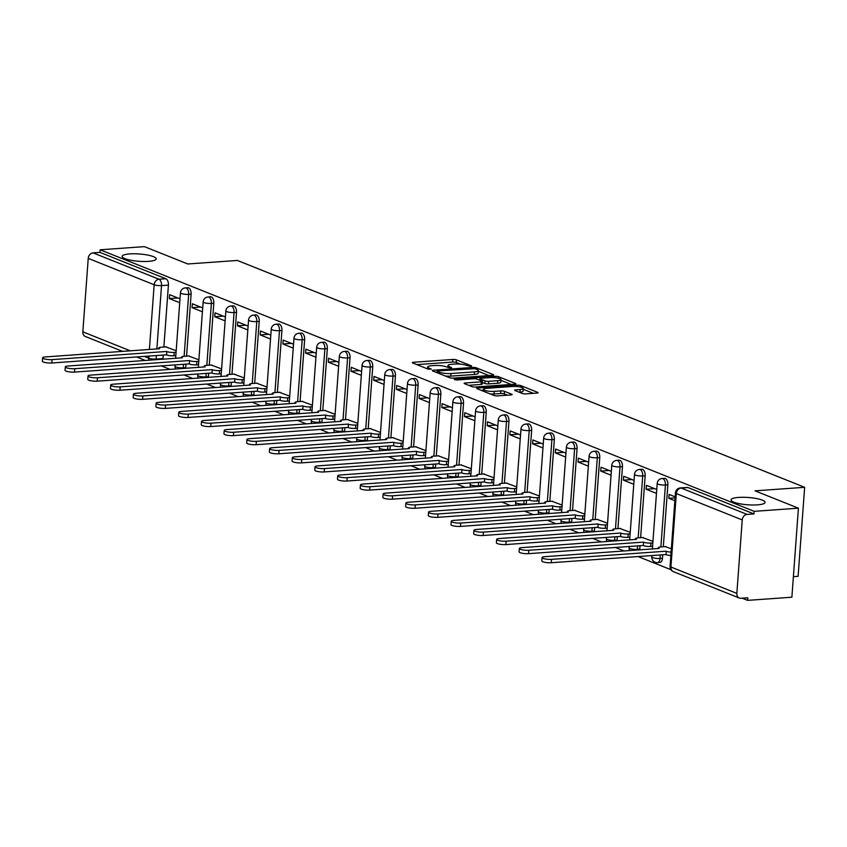 <?xml version="1.0" encoding="UTF-8"?>
<svg xmlns="http://www.w3.org/2000/svg" width="847" height="847" viewBox="0 0 847 847"><rect width="100%" height="100%" fill="white"/><g stroke="black" fill="none" stroke-linecap="round" stroke-linejoin="round"><path stroke-width="1.27" d="M471.101 366.465L471.631 365.957L456.459 359.88A2.615 0.561 4.2 0 0 452.849 359.467L413.548 362.262A2.615 0.561 4.2 0 0 412.362 362.643A2.615 0.561 4.2 0 0 412.796 362.992L427.968 369.059L431.324 369.091L429.058 368.064A8.375 1.8 4.2 0 1 427.703 366.952A8.375 1.8 4.2 0 1 431.472 365.735L434.755 365.502A8.375 1.8 4.2 0 1 446.305 366.836L450.805 367.905L451.631 367.64L449.365 366.613A8.375 1.8 4.2 0 1 447.999 365.502A8.375 1.8 4.2 0 1 451.779 364.284L455.051 364.051A8.375 1.8 4.2 0 1 466.612 365.385L471.101 366.465M738.743 497.411A17.056 3.663 4.2 0 0 731.046 499.889A17.056 3.663 4.2 0 0 739.855 503.785A17.056 3.663 4.2 0 0 757.377 504.865A17.056 3.663 4.2 0 0 765.063 502.387A17.056 3.663 4.2 0 0 756.265 498.502A17.056 3.663 4.2 0 0 738.743 497.411M129.856 253.909A17.056 3.663 4.2 0 0 122.159 256.387A17.056 3.663 4.2 0 0 130.957 260.273A17.056 3.663 4.2 0 0 148.479 261.363A17.056 3.663 4.2 0 0 156.176 258.886A17.056 3.663 4.2 0 0 147.378 255A17.056 3.663 4.2 0 0 129.856 253.909M522.271 393.453A2.615 0.561 4.2 0 0 525.881 393.876L536.913 393.082A2.615 0.561 4.2 0 0 538.089 392.712A2.615 0.561 4.2 0 0 537.665 392.362L520.81 385.618A2.615 0.561 4.2 0 0 517.199 385.205L477.899 388A2.615 0.561 4.2 0 0 476.713 388.381A2.615 0.561 4.2 0 0 477.147 388.731L494.002 395.464A2.615 0.561 4.2 0 0 497.613 395.888L510.932 394.935A2.615 0.561 4.2 0 0 512.107 394.554A2.615 0.561 4.2 0 0 511.683 394.204L504.473 391.325A2.615 0.561 4.2 0 0 500.863 390.912L494.256 391.378A6.998 1.503 4.2 0 1 487.067 390.933A6.998 1.503 4.2 0 1 483.457 389.334A6.998 1.503 4.2 0 1 486.612 388.318L512.477 386.476A6.998 1.503 4.2 0 1 519.666 386.92A6.998 1.503 4.2 0 1 523.277 388.519A6.998 1.503 4.2 0 1 520.122 389.535L515.812 389.842A2.615 0.561 4.2 0 0 514.637 390.223A2.615 0.561 4.2 0 0 515.061 390.573L522.271 393.453M100.147 249.791L144.414 246.636L187.78 263.978L237.382 260.453L804.65 487.311L755.048 490.837L798.414 508.179L754.158 511.334L100.147 249.791L99.957 252.385L93.064 252.872L158.992 279.235A5.326 2.922 85.9 0 1 161.523 285.598L156.864 349.006M492.488 375.316A2.615 0.561 4.2 0 0 493.663 374.946A2.615 0.561 4.2 0 0 493.24 374.596L476.385 367.852A2.615 0.561 4.2 0 0 472.774 367.439L433.473 370.234A2.615 0.561 4.2 0 0 432.288 370.615A2.615 0.561 4.2 0 0 432.722 370.965L449.577 377.698A2.615 0.561 4.2 0 0 453.187 378.122L492.488 375.316M498.597 376.735L515.452 383.479A2.615 0.561 4.2 0 1 515.876 383.829A2.615 0.561 4.2 0 1 514.701 384.199L475.4 387.005A2.615 0.561 4.2 0 1 471.79 386.581L464.569 383.702A2.615 0.561 4.2 0 1 464.145 383.352A2.615 0.561 4.2 0 1 465.331 382.971L481.265 381.838A2.615 0.561 4.2 0 0 482.441 381.457A2.615 0.561 4.2 0 0 482.017 381.108L477.232 379.202A2.615 0.561 4.2 0 0 473.621 378.778L457.031 379.964L454.204 379.435L455.03 379.16L494.987 376.322A2.615 0.561 4.2 0 1 498.597 376.735L498.481 378.302M798.414 508.179L791.881 597.209L747.615 600.364L742.141 598.173M161.311 365.893L170.194 369.44M184.011 374.967L192.894 378.524M206.721 384.051L215.604 387.598M229.421 393.124L238.303 396.682M252.12 402.209L261.003 405.766M274.82 411.293L283.703 414.839M297.53 420.366L306.413 423.923M320.23 429.45L329.112 432.997M342.929 438.524L351.812 442.081M365.639 447.608L374.522 451.155M388.339 456.681L397.222 460.239M411.039 465.765L419.921 469.312M433.738 474.839L442.621 478.396M456.448 483.923L465.331 487.47M479.148 492.996L488.031 496.554M501.848 502.08L510.73 505.627M524.547 511.154L533.43 514.711M547.257 520.238L556.14 523.785M569.957 529.311L578.84 532.869M592.656 538.396L601.539 541.942M615.356 547.469L624.239 551.026M638.066 556.553L670.972 569.713M793.385 576.669L798.107 576.341L804.65 487.311M754.158 511.334L753.968 513.928L747.075 514.415A5.326 4.309 111.8 0 0 742.237 519.931L736.848 593.387A5.326 4.309 111.8 0 0 739.315 598.014A5.326 4.309 111.8 0 0 740.913 598.257L747.806 597.77L747.615 600.364M99.957 252.385L165.885 278.748A5.326 2.922 85.9 0 1 168.415 285.1L163.863 347.026M163.28 355.062L163.016 358.556L156.123 359.054A5.326 2.922 85.9 0 1 156.049 359.753M122.73 351.431L85.314 336.471A5.326 4.309 -68.2 0 1 82.837 331.844L88.236 258.377A5.326 4.309 -68.2 0 1 93.064 252.872M202.708 307.895L192.364 303.766L192.078 307.652L200.58 307.048M198.897 359.816L188.532 355.973M225.408 316.979L215.064 312.839L214.778 316.736L223.28 316.132M221.596 368.89L211.231 365.046M248.107 326.063L237.763 321.924L237.478 325.82L245.99 325.206M244.296 377.974L233.931 374.13M270.807 335.137L260.463 330.997L260.177 334.893L268.69 334.29M266.996 387.047L256.63 383.204M293.517 344.221L283.173 340.081L282.887 343.977L291.389 343.363M289.706 396.131L279.341 392.288M316.217 353.294L305.873 349.155L305.587 353.051L314.099 352.447M312.405 405.205L302.04 401.362M338.916 362.378L328.572 358.239L328.287 362.135L336.799 361.521M335.105 414.289L324.74 410.446M361.627 371.452L351.283 367.312L350.997 371.208L359.499 370.605M357.805 423.362L347.439 419.519M384.326 380.536L373.982 376.396L373.696 380.292L382.198 379.678M380.515 432.446L370.15 428.603M407.026 389.609L396.682 385.47L396.396 389.366L404.908 388.762M403.214 441.52L392.849 437.677M429.725 398.693L419.381 394.554L419.096 398.45L427.608 397.836M425.914 450.604L415.549 446.761M452.436 407.767L442.092 403.627L441.806 407.523L450.308 406.92M448.624 459.677L438.259 455.834M475.135 416.851L464.791 412.711L464.505 416.608L473.007 416.004M471.324 468.762L460.959 464.918M497.835 425.925L487.491 421.795L487.205 425.681L495.717 425.078M494.023 477.835L483.658 474.002M520.534 435.009L510.19 430.869L509.905 434.765L518.417 434.162M516.723 486.919L506.358 483.076M543.245 444.082L532.901 439.953L532.615 443.839L541.117 443.235M539.433 496.003L529.068 492.16M565.944 453.166L555.6 449.026L555.314 452.923L563.816 452.319M562.133 505.077L551.768 501.233M588.644 462.24L578.3 458.111L578.014 461.996L586.526 461.393M584.832 514.161L574.467 510.318M611.354 471.324L600.999 467.184L600.714 471.08L609.226 470.477M607.532 523.234L597.167 519.391M634.054 480.397L623.71 476.268L623.424 480.154L631.926 479.55M630.242 532.318L619.877 528.475M656.753 489.481L646.409 485.342L646.123 489.238L654.636 488.634M652.942 541.392L642.577 537.549M675.154 496.84L669.109 494.426L668.823 498.311L675.08 497.867M671.343 548.75L665.276 546.633M667.87 484.844L665.424 485.013A5.326 2.922 85.9 0 0 662.132 478.534L664.577 478.364A5.326 2.922 -94.1 0 1 667.87 484.844L663.317 546.77M662.735 554.796L662.47 558.3L660.025 558.469A5.326 2.922 85.9 0 1 657.494 562.62L659.94 562.45A5.326 2.922 -94.1 0 0 662.47 558.3M645.17 475.76L642.714 475.94A5.326 2.922 85.9 0 0 639.432 469.46L641.878 469.28A5.326 2.922 -94.1 0 1 645.17 475.76L640.618 537.686M640.025 545.712L639.771 549.216L637.325 549.396A5.326 2.922 85.9 0 1 637.24 550.095M622.46 466.686L620.015 466.856A5.326 2.922 85.9 0 0 616.732 460.376L619.178 460.207A5.326 2.922 -94.1 0 1 622.46 466.686L617.918 528.613M617.325 536.638L617.071 540.142L614.626 540.312A5.326 2.922 85.9 0 1 614.541 541.021M599.761 457.602L597.315 457.782A5.326 2.922 85.9 0 0 594.022 451.292L596.468 451.123A5.326 2.922 -94.1 0 1 599.761 457.602L595.208 519.529M594.626 527.554L594.372 531.058L591.915 531.238A5.326 2.922 85.9 0 1 591.841 531.937M577.061 448.529L574.615 448.698A5.326 2.922 85.9 0 0 571.323 442.219L573.768 442.049A5.326 2.922 -94.1 0 1 577.061 448.529L572.508 510.455M571.926 518.48L571.661 521.985L569.216 522.154A5.326 2.922 85.9 0 1 569.142 522.864M554.351 439.445L551.905 439.625A5.326 2.922 85.9 0 0 548.623 433.135L551.069 432.965A5.326 2.922 -94.1 0 1 554.351 439.445L549.809 501.371M549.216 509.396L548.962 512.901L546.516 513.081A5.326 2.922 85.9 0 1 546.431 513.78M531.651 430.371L529.206 430.541A5.326 2.922 85.9 0 0 525.913 424.061L528.369 423.881A5.326 2.922 -94.1 0 1 531.651 430.371L527.109 492.298M526.516 500.323L526.262 503.827L523.817 503.997A5.326 2.922 85.9 0 1 523.732 504.706M508.952 421.287L506.506 421.457A5.326 2.922 85.9 0 0 503.213 414.977L505.659 414.808A5.326 2.922 -94.1 0 1 508.952 421.287L504.399 483.214M503.817 491.239L503.552 494.743L501.106 494.923A5.326 2.922 85.9 0 1 501.032 495.622M486.252 412.203L483.806 412.383A5.326 2.922 85.9 0 0 480.514 405.904L482.959 405.724A5.326 2.922 -94.1 0 1 486.252 412.203L481.699 474.14M481.107 482.165L480.852 485.67L478.407 485.839A5.326 2.922 85.9 0 1 478.322 486.549M463.542 403.13L461.096 403.299A5.326 2.922 85.9 0 0 457.814 396.82L460.26 396.65A5.326 2.922 -94.1 0 1 463.542 403.13L459 465.056M458.407 473.081L458.153 476.586L455.707 476.766A5.326 2.922 85.9 0 1 455.622 477.464M440.842 394.046L438.397 394.226A5.326 2.922 85.9 0 0 435.104 387.746L437.55 387.566A5.326 2.922 -94.1 0 1 440.842 394.046L436.3 455.982M435.707 464.008L435.453 467.512L433.008 467.682A5.326 2.922 85.9 0 1 432.923 468.391M418.143 384.972L415.697 385.141A5.326 2.922 85.9 0 0 412.404 378.662L414.85 378.493A5.326 2.922 -94.1 0 1 418.143 384.972L413.59 446.898M413.008 454.924L412.743 458.428L410.297 458.598A5.326 2.922 85.9 0 1 410.223 459.307M395.443 375.888L392.997 376.068A5.326 2.922 85.9 0 0 389.705 369.588L392.15 369.408A5.326 2.922 -94.1 0 1 395.443 375.888L390.891 437.825M390.298 445.85L390.043 449.355L387.598 449.524A5.326 2.922 85.9 0 1 387.513 450.233M372.733 366.815L370.287 366.984A5.326 2.922 85.9 0 0 367.005 360.504L369.451 360.335A5.326 2.922 -94.1 0 1 372.733 366.815L368.191 428.741M367.598 436.766L367.344 440.271L364.898 440.44A5.326 2.922 85.9 0 1 364.813 441.149M350.033 357.73L347.588 357.91A5.326 2.922 85.9 0 0 344.295 351.431L346.741 351.251A5.326 2.922 -94.1 0 1 350.033 357.73L345.491 419.667M344.898 427.693L344.644 431.187L342.188 431.367A5.326 2.922 85.9 0 1 342.114 432.076M327.334 348.657L324.888 348.826A5.326 2.922 85.9 0 0 321.595 342.347L324.041 342.177A5.326 2.922 -94.1 0 1 327.334 348.657L322.781 410.583M322.199 418.609L321.934 422.113L319.488 422.282A5.326 2.922 85.9 0 1 319.414 422.992M304.634 339.573L302.178 339.753A5.326 2.922 85.9 0 0 298.896 333.273L301.341 333.093A5.326 2.922 -94.1 0 1 304.634 339.573L300.082 401.51M299.489 409.535L299.235 413.029L296.789 413.209A5.326 2.922 85.9 0 1 296.704 413.918M281.924 330.499L279.478 330.669A5.326 2.922 85.9 0 0 276.196 324.189L278.642 324.02A5.326 2.922 -94.1 0 1 281.924 330.499L277.382 392.426M276.789 400.451L276.535 403.955L274.089 404.125A5.326 2.922 85.9 0 1 274.005 404.834M259.224 321.415L256.779 321.595A5.326 2.922 85.9 0 0 253.486 315.116L255.932 314.936A5.326 2.922 -94.1 0 1 259.224 321.415L254.672 383.352M254.089 391.378L253.825 394.871L251.379 395.051A5.326 2.922 85.9 0 1 251.305 395.761M236.525 312.342L234.079 312.511A5.326 2.922 85.9 0 0 230.786 306.032L233.232 305.862A5.326 2.922 -94.1 0 1 236.525 312.342L231.972 374.268M231.39 382.293L231.125 385.798L228.679 385.967A5.326 2.922 85.9 0 1 228.605 386.677M213.815 303.258L211.369 303.438A5.326 2.922 85.9 0 0 208.087 296.958L210.532 296.778A5.326 2.922 -94.1 0 1 213.815 303.258L209.273 365.184M208.68 373.22L208.426 376.714L205.98 376.894A5.326 2.922 85.9 0 1 205.895 377.603M191.115 294.184L188.669 294.354A5.326 2.922 85.9 0 0 185.377 287.874L187.833 287.705A5.326 2.922 -94.1 0 1 191.115 294.184L186.573 356.111M185.98 364.136L185.726 367.64L183.28 367.81A5.326 2.922 85.9 0 1 183.196 368.519M179.998 298.822L169.654 294.682L169.368 298.578L177.881 297.975M176.187 350.732L165.821 346.889M169.368 298.578L179.712 302.718M639.686 549.925A5.326 2.922 -94.1 0 0 639.771 549.216M616.987 540.841A5.326 2.922 -94.1 0 0 617.071 540.142M594.287 531.768A5.326 2.922 -94.1 0 0 594.372 531.058M571.587 522.684A5.326 2.922 -94.1 0 0 571.661 521.985M548.877 513.61A5.326 2.922 -94.1 0 0 548.962 512.901M526.178 504.526A5.326 2.922 -94.1 0 0 526.262 503.827M503.478 495.453A5.326 2.922 -94.1 0 0 503.552 494.743M480.778 486.369A5.326 2.922 -94.1 0 0 480.852 485.67M458.068 477.295A5.326 2.922 -94.1 0 0 458.153 476.586M435.369 468.211A5.326 2.922 -94.1 0 0 435.453 467.512M412.669 459.138A5.326 2.922 -94.1 0 0 412.743 458.428M389.959 450.053A5.326 2.922 -94.1 0 0 390.043 449.355M367.259 440.98A5.326 2.922 -94.1 0 0 367.344 440.271M344.56 431.896A5.326 2.922 -94.1 0 0 344.644 431.187M321.86 422.822A5.326 2.922 -94.1 0 0 321.934 422.113M299.15 413.738A5.326 2.922 -94.1 0 0 299.235 413.029M276.45 404.665A5.326 2.922 -94.1 0 0 276.535 403.955M253.751 395.581A5.326 2.922 -94.1 0 0 253.825 394.871M231.051 386.507A5.326 2.922 -94.1 0 0 231.125 385.798M208.341 377.423A5.326 2.922 -94.1 0 0 208.426 376.714M185.641 368.35A5.326 2.922 -94.1 0 0 185.726 367.64M753.968 513.928L688.039 487.565A5.326 2.922 -94.1 0 0 687.277 487.438L680.385 487.925A5.326 2.922 85.9 0 1 681.147 488.052L747.075 514.415M162.942 359.266A5.326 2.922 -94.1 0 0 163.016 358.556M192.078 307.652L202.422 311.791M214.778 316.736L225.122 320.875M237.478 325.82L247.822 329.949M260.177 334.893L270.521 339.033M282.887 343.977L293.231 348.106M305.587 353.051L315.931 357.19M328.287 362.135L338.631 366.264M350.997 371.208L361.341 375.348M373.696 380.292L384.04 384.422M396.396 389.366L406.74 393.506M419.096 398.45L429.44 402.579M441.806 407.523L452.15 411.663M464.505 416.608L474.849 420.737M487.205 425.681L497.549 429.821M509.905 434.765L520.249 438.894M532.615 443.839L542.959 447.978M555.314 452.923L565.658 457.062M578.014 461.996L588.358 466.136M600.714 471.08L611.058 475.22M623.424 480.154L633.768 484.293M646.123 489.238L656.467 493.378M668.823 498.311L674.868 500.736M460.429 364.146L456.268 362.484A2.615 0.561 4.2 0 0 452.658 362.061L416.84 364.612M488.994 375.57L478.28 371.282M474.902 368.699L437.878 370.859L437.052 371.134L439.413 372.204A8.375 1.8 4.2 0 0 450.975 373.527L474.553 371.854A8.375 1.8 4.2 0 0 478.333 370.637A8.375 1.8 4.2 0 0 476.967 369.525L474.902 368.699M445.406 376.036A8.375 1.8 4.2 0 0 450.784 376.132L450.975 373.527M478.333 370.637L478.142 373.231A8.375 1.8 4.2 0 1 474.362 374.448L450.784 376.132M500.905 380.335L511.207 384.453M468.624 385.321L481.075 384.432A2.615 0.561 4.2 0 0 482.25 384.051L482.441 381.457M497.803 380.663A6.998 1.503 4.2 0 0 500.958 379.647A6.998 1.503 4.2 0 0 497.348 378.048A6.998 1.503 4.2 0 0 490.159 377.603L481.043 378.249A2.615 0.561 4.2 0 0 479.868 378.63A2.615 0.561 4.2 0 0 480.291 378.98L485.077 380.896A2.615 0.561 4.2 0 0 488.687 381.309L497.803 380.663L497.613 383.257A6.998 1.503 4.2 0 0 500.768 382.241L500.958 379.647M497.613 383.257L488.497 383.903A2.615 0.561 4.2 0 1 484.886 383.49L482.367 382.484M523.277 388.519L523.086 391.113A6.998 1.503 4.2 0 1 519.931 392.129L519.105 392.193M490.201 393.95A6.998 1.503 4.2 0 0 494.066 393.971L494.256 391.378M507.438 395.189L504.283 393.919A2.615 0.561 4.2 0 0 500.672 393.506L494.066 393.971M483.393 390.192L481.191 390.351M533.419 393.336L523.224 389.26M175.827 355.634L173.931 355.772A5.326 1.143 -175.8 0 1 166.573 354.925L166.827 351.547A5.326 1.143 4.2 0 0 174.186 352.394L176.081 352.267M166.467 346.847L161.226 347.217A5.326 1.143 4.2 0 0 158.823 347.99A5.326 1.143 4.2 0 0 159.691 348.699L45.367 356.936A6.13 1.313 4.2 0 0 42.594 357.836A6.13 1.313 4.2 0 0 45.759 359.234A6.13 1.313 4.2 0 0 52.059 359.615L166.605 351.463M166.351 354.84L51.805 362.992A6.13 1.313 -175.8 0 1 45.516 362.601A6.13 1.313 -175.8 0 1 42.35 361.203L42.594 357.836M198.537 364.718L196.631 364.856A5.326 1.143 -175.8 0 1 189.273 364.009L189.527 360.631A5.326 1.143 4.2 0 0 196.885 361.478L198.78 361.341M189.167 355.92L183.937 356.301A5.326 1.143 4.2 0 0 181.523 357.074A5.326 1.143 4.2 0 0 182.391 357.783L68.067 366.02A6.13 1.313 4.2 0 0 65.304 366.91A6.13 1.313 4.2 0 0 68.459 368.307A6.13 1.313 4.2 0 0 74.758 368.699L189.305 360.547M189.061 363.914L74.515 372.077A6.13 1.313 -175.8 0 1 68.215 371.685A6.13 1.313 -175.8 0 1 65.05 370.287L65.304 366.91M221.236 373.792L219.341 373.929A5.326 1.143 -175.8 0 1 211.983 373.082L212.226 369.705A5.326 1.143 4.2 0 0 219.585 370.552L221.48 370.425M211.877 365.004L206.636 365.375A5.326 1.143 4.2 0 0 204.233 366.148A5.326 1.143 4.2 0 0 205.101 366.857L90.767 375.105A6.13 1.313 4.2 0 0 88.003 375.994A6.13 1.313 4.2 0 0 91.169 377.391A6.13 1.313 4.2 0 0 97.458 377.773L212.004 369.62M211.761 372.998L97.214 381.15A6.13 1.313 -175.8 0 1 90.915 380.758A6.13 1.313 -175.8 0 1 87.76 379.361L88.003 375.994M243.936 382.876L242.041 383.013A5.326 1.143 -175.8 0 1 234.683 382.166L234.926 378.789A5.326 1.143 4.2 0 0 242.284 379.636L244.19 379.498M234.577 374.078L229.336 374.459A5.326 1.143 4.2 0 0 226.932 375.232A5.326 1.143 4.2 0 0 227.801 375.941L113.466 384.178A6.13 1.313 4.2 0 0 110.703 385.067A6.13 1.313 4.2 0 0 113.869 386.465A6.13 1.313 4.2 0 0 120.168 386.857L234.714 378.704M234.46 382.071L119.914 390.234A6.13 1.313 -175.8 0 1 113.625 389.842A6.13 1.313 -175.8 0 1 110.459 388.445L110.703 385.067M266.636 391.949L264.74 392.087A5.326 1.143 -175.8 0 1 257.382 391.24L257.636 387.862A5.326 1.143 4.2 0 0 264.995 388.709L266.89 388.582M257.276 383.162L252.035 383.532A5.326 1.143 4.2 0 0 249.632 384.305A5.326 1.143 4.2 0 0 250.5 385.014L136.176 393.262A6.13 1.313 4.2 0 0 133.403 394.151A6.13 1.313 4.2 0 0 136.568 395.549A6.13 1.313 4.2 0 0 142.868 395.93L257.414 387.778M257.17 391.155L142.624 399.308A6.13 1.313 -175.8 0 1 136.325 398.916A6.13 1.313 -175.8 0 1 133.159 397.518L133.403 394.151M289.346 401.033L287.451 401.171A5.326 1.143 -175.8 0 1 280.082 400.324L280.336 396.947A5.326 1.143 4.2 0 0 287.694 397.794L289.589 397.656M279.976 392.246L274.746 392.616A5.326 1.143 4.2 0 0 272.332 393.389A5.326 1.143 4.2 0 0 273.2 394.099L158.876 402.336A6.13 1.313 4.2 0 0 156.113 403.225A6.13 1.313 4.2 0 0 159.268 404.622A6.13 1.313 4.2 0 0 165.567 405.014L280.113 396.862M279.87 400.229L165.324 408.392A6.13 1.313 -175.8 0 1 159.024 408A6.13 1.313 -175.8 0 1 155.859 406.602L156.113 403.225M312.045 410.107L310.15 410.244A5.326 1.143 -175.8 0 1 302.792 409.397L303.035 406.02A5.326 1.143 4.2 0 0 310.394 406.878L312.289 406.74M302.686 401.319L297.445 401.69A5.326 1.143 4.2 0 0 295.042 402.463A5.326 1.143 4.2 0 0 295.91 403.172L181.576 411.42A6.13 1.313 4.2 0 0 178.812 412.309A6.13 1.313 4.2 0 0 181.978 413.707A6.13 1.313 4.2 0 0 188.267 414.088L302.824 405.935M302.57 409.313L188.023 417.465A6.13 1.313 -175.8 0 1 181.724 417.073A6.13 1.313 -175.8 0 1 178.569 415.676L178.812 412.309M334.745 419.191L332.85 419.329A5.326 1.143 -175.8 0 1 325.492 418.482L325.735 415.104A5.326 1.143 4.2 0 0 333.093 415.951L334.999 415.813M325.386 410.403L320.145 410.774A5.326 1.143 4.2 0 0 317.741 411.547A5.326 1.143 4.2 0 0 318.61 412.256L204.275 420.493A6.13 1.313 4.2 0 0 201.512 421.383A6.13 1.313 4.2 0 0 204.678 422.78A6.13 1.313 4.2 0 0 210.977 423.172L325.523 415.019M325.269 418.386L210.723 426.549A6.13 1.313 -175.8 0 1 204.434 426.157A6.13 1.313 -175.8 0 1 201.268 424.76L201.512 421.383M357.445 428.275L355.549 428.402A5.326 1.143 -175.8 0 1 348.191 427.555L348.445 424.188A5.326 1.143 4.2 0 0 355.804 425.035L357.699 424.898M348.085 419.477L342.844 419.847A5.326 1.143 4.2 0 0 340.441 420.62A5.326 1.143 4.2 0 0 341.309 421.33L226.985 429.577A6.13 1.313 4.2 0 0 224.222 430.467A6.13 1.313 4.2 0 0 227.377 431.864A6.13 1.313 4.2 0 0 233.677 432.245L348.223 424.093M347.979 427.47L233.433 435.623A6.13 1.313 -175.8 0 1 227.134 435.231A6.13 1.313 -175.8 0 1 223.968 433.833L224.222 430.467M380.155 437.348L378.26 437.486A5.326 1.143 -175.8 0 1 370.901 436.639L371.145 433.262A5.326 1.143 4.2 0 0 378.503 434.109L380.398 433.971M370.785 428.561L365.555 428.931A5.326 1.143 4.2 0 0 363.151 429.704A5.326 1.143 4.2 0 0 364.009 430.414L249.685 438.651A6.13 1.313 4.2 0 0 246.922 439.54A6.13 1.313 4.2 0 0 250.087 440.938A6.13 1.313 4.2 0 0 256.376 441.329L370.922 433.177M370.679 436.554L256.133 444.707A6.13 1.313 -175.8 0 1 249.833 444.315A6.13 1.313 -175.8 0 1 246.668 442.917L246.922 439.54M402.854 446.433L400.959 446.56A5.326 1.143 -175.8 0 1 393.601 445.713L393.844 442.346A5.326 1.143 4.2 0 0 401.203 443.193L403.098 443.055M393.495 437.634L388.254 438.005A5.326 1.143 4.2 0 0 385.851 438.778A5.326 1.143 4.2 0 0 386.719 439.487L272.385 447.735A6.13 1.313 4.2 0 0 269.621 448.624A6.13 1.313 4.2 0 0 272.787 450.022A6.13 1.313 4.2 0 0 279.087 450.413L393.633 442.25M393.379 445.628L278.832 453.78A6.13 1.313 -175.8 0 1 272.533 453.389A6.13 1.313 -175.8 0 1 269.378 451.991L269.621 448.624M425.554 455.506L423.659 455.644A5.326 1.143 -175.8 0 1 416.3 454.797L416.544 451.419A5.326 1.143 4.2 0 0 423.913 452.266L425.808 452.129M416.195 446.718L410.954 447.089A5.326 1.143 4.2 0 0 408.55 447.862A5.326 1.143 4.2 0 0 409.419 448.571L295.095 456.808A6.13 1.313 4.2 0 0 292.321 457.698A6.13 1.313 4.2 0 0 295.487 459.095A6.13 1.313 4.2 0 0 301.786 459.487L416.332 451.335M416.078 454.712L301.532 462.864A6.13 1.313 -175.8 0 1 295.243 462.473A6.13 1.313 -175.8 0 1 292.077 461.075L292.321 457.698M448.264 464.59L446.358 464.717A5.326 1.143 -175.8 0 1 439 463.87L439.254 460.503A5.326 1.143 4.2 0 0 446.613 461.35L448.508 461.213M438.894 455.792L433.653 456.162A5.326 1.143 4.2 0 0 431.25 456.935A5.326 1.143 4.2 0 0 432.118 457.645L317.794 465.892A6.13 1.313 4.2 0 0 315.031 466.782A6.13 1.313 4.2 0 0 318.186 468.179A6.13 1.313 4.2 0 0 324.486 468.571L439.032 460.408M438.788 463.785L324.242 471.938A6.13 1.313 -175.8 0 1 317.943 471.546A6.13 1.313 -175.8 0 1 314.777 470.149L315.031 466.782M470.964 473.664L469.069 473.801A5.326 1.143 -175.8 0 1 461.71 472.954L461.954 469.577A5.326 1.143 4.2 0 0 469.312 470.424L471.207 470.286M461.594 464.876L456.364 465.247A5.326 1.143 4.2 0 0 453.96 466.019A5.326 1.143 4.2 0 0 454.818 466.729L340.494 474.966A6.13 1.313 4.2 0 0 337.731 475.855A6.13 1.313 4.2 0 0 340.896 477.253A6.13 1.313 4.2 0 0 347.185 477.644L461.731 469.492M461.488 472.87L346.942 481.022A6.13 1.313 -175.8 0 1 340.642 480.63A6.13 1.313 -175.8 0 1 337.477 479.233L337.731 475.855M493.663 482.748L491.768 482.875A5.326 1.143 -175.8 0 1 484.41 482.028L484.653 478.661A5.326 1.143 4.2 0 0 492.012 479.508L493.907 479.37M484.304 473.949L479.063 474.32A5.326 1.143 4.2 0 0 476.66 475.103A5.326 1.143 4.2 0 0 477.528 475.802L363.194 484.05A6.13 1.313 4.2 0 0 360.43 484.939A6.13 1.313 4.2 0 0 363.596 486.337A6.13 1.313 4.2 0 0 369.895 486.729L484.442 478.566M484.188 481.943L369.641 490.095A6.13 1.313 -175.8 0 1 363.342 489.714A6.13 1.313 -175.8 0 1 360.187 488.306L360.43 484.939M516.363 491.821L514.468 491.959A5.326 1.143 -175.8 0 1 507.109 491.112L507.364 487.734A5.326 1.143 4.2 0 0 514.722 488.581L516.617 488.444M507.004 483.034L501.763 483.404A5.326 1.143 4.2 0 0 499.359 484.177A5.326 1.143 4.2 0 0 500.228 484.886L385.904 493.123A6.13 1.313 4.2 0 0 383.13 494.013A6.13 1.313 4.2 0 0 386.296 495.41A6.13 1.313 4.2 0 0 392.595 495.802L507.141 487.65M506.898 491.027L392.352 499.179A6.13 1.313 -175.8 0 1 386.052 498.788A6.13 1.313 -175.8 0 1 382.886 497.39L383.13 494.013M539.073 500.905L537.167 501.032A5.326 1.143 -175.8 0 1 529.809 500.185L530.063 496.818A5.326 1.143 4.2 0 0 537.422 497.665L539.317 497.528M529.703 492.107L524.473 492.478A5.326 1.143 4.2 0 0 522.059 493.261A5.326 1.143 4.2 0 0 522.927 493.96L408.603 502.207A6.13 1.313 4.2 0 0 405.84 503.097A6.13 1.313 4.2 0 0 408.995 504.494A6.13 1.313 4.2 0 0 415.295 504.886L529.841 496.723M529.597 500.101L415.051 508.253A6.13 1.313 -175.8 0 1 408.752 507.872A6.13 1.313 -175.8 0 1 405.586 506.474L405.84 503.097M561.773 509.979L559.878 510.116A5.326 1.143 -175.8 0 1 552.519 509.269L552.763 505.892A5.326 1.143 4.2 0 0 560.121 506.739L562.016 506.601M552.413 501.191L547.173 501.562A5.326 1.143 4.2 0 0 544.769 502.335A5.326 1.143 4.2 0 0 545.637 503.044L431.303 511.281A6.13 1.313 4.2 0 0 428.54 512.17A6.13 1.313 4.2 0 0 431.705 513.568A6.13 1.313 4.2 0 0 437.994 513.96L552.54 505.807M552.297 509.185L437.751 517.337A6.13 1.313 -175.8 0 1 431.451 516.945A6.13 1.313 -175.8 0 1 428.296 515.548L428.54 512.17M584.472 519.063L582.577 519.19A5.326 1.143 -175.8 0 1 575.219 518.343L575.462 514.976A5.326 1.143 4.2 0 0 582.821 515.823L584.726 515.685M575.113 510.265L569.872 510.646A5.326 1.143 4.2 0 0 567.469 511.419A5.326 1.143 4.2 0 0 568.337 512.117L454.003 520.365A6.13 1.313 4.2 0 0 451.239 521.254A6.13 1.313 4.2 0 0 454.405 522.652A6.13 1.313 4.2 0 0 460.704 523.044L575.251 514.881M574.997 518.258L460.45 526.411A6.13 1.313 -175.8 0 1 454.161 526.029A6.13 1.313 -175.8 0 1 450.996 524.632L451.239 521.254M607.172 528.136L605.277 528.274A5.326 1.143 -175.8 0 1 597.918 527.427L598.173 524.049A5.326 1.143 4.2 0 0 605.531 524.896L607.426 524.769M597.813 519.349L592.572 519.719A5.326 1.143 4.2 0 0 590.168 520.492A5.326 1.143 4.2 0 0 591.037 521.201L476.713 529.439A6.13 1.313 4.2 0 0 473.939 530.328A6.13 1.313 4.2 0 0 477.105 531.725A6.13 1.313 4.2 0 0 483.404 532.117L597.95 523.965M597.707 527.342L483.161 535.495A6.13 1.313 -175.8 0 1 476.861 535.103A6.13 1.313 -175.8 0 1 473.695 533.705L473.939 530.328M629.882 537.22L627.987 537.347A5.326 1.143 -175.8 0 1 620.618 536.5L620.872 533.134A5.326 1.143 4.2 0 0 628.23 533.981L630.126 533.843M620.512 528.422L615.282 528.803A5.326 1.143 4.2 0 0 612.868 529.576A5.326 1.143 4.2 0 0 613.736 530.275L499.412 538.523A6.13 1.313 4.2 0 0 496.649 539.412A6.13 1.313 4.2 0 0 499.804 540.81A6.13 1.313 4.2 0 0 506.104 541.201L620.65 533.049M620.406 536.416L505.86 544.568A6.13 1.313 -175.8 0 1 499.561 544.187A6.13 1.313 -175.8 0 1 496.395 542.789L496.649 539.412M652.582 546.294L650.687 546.431A5.326 1.143 -175.8 0 1 643.328 545.584L643.572 542.207A5.326 1.143 4.2 0 0 650.93 543.054L652.825 542.927M643.222 537.506L637.982 537.877A5.326 1.143 4.2 0 0 635.578 538.65A5.326 1.143 4.2 0 0 636.446 539.359L522.112 547.596A6.13 1.313 4.2 0 0 519.349 548.485A6.13 1.313 4.2 0 0 522.514 549.883A6.13 1.313 4.2 0 0 528.814 550.275L643.36 542.122M643.106 545.5L528.56 553.652A6.13 1.313 -175.8 0 1 522.26 553.26A6.13 1.313 -175.8 0 1 519.105 551.863L519.349 548.485M670.845 555.516A5.326 1.143 -175.8 0 1 666.028 554.669L666.271 551.291A5.326 1.143 4.2 0 0 671.099 552.138M665.922 546.58L660.681 546.961A5.326 1.143 4.2 0 0 658.278 547.734A5.326 1.143 4.2 0 0 659.146 548.433L544.812 556.68A6.13 1.313 4.2 0 0 542.048 557.57A6.13 1.313 4.2 0 0 545.214 558.967A6.13 1.313 4.2 0 0 551.513 559.359L666.06 551.206M665.806 554.573L551.259 562.726A6.13 1.313 -175.8 0 1 544.97 562.344A6.13 1.313 -175.8 0 1 541.805 560.947L542.048 557.57M742.237 519.931L676.319 493.568L670.919 567.024L736.848 593.387M168.415 285.1L161.523 285.598A5.326 1.143 4.2 0 1 154.165 284.751L88.236 258.377M156.377 355.549L156.123 359.054A5.326 1.143 4.2 0 1 148.765 358.207L148.924 356.079M149.4 349.536L154.165 284.751A5.326 4.309 -68.2 0 1 158.992 279.235L165.885 278.748M82.837 331.844L130.459 350.88M144.286 356.407L148.765 358.207A5.326 4.309 111.8 0 0 148.987 360.261M662.132 478.534A5.326 5.326 0 0 0 657.198 483.457A5.326 1.143 -175.8 0 0 658.066 484.166A5.326 1.143 -175.8 0 0 665.424 485.013L660.872 546.94M660.289 554.965L660.025 558.469A5.326 1.143 -175.8 0 1 652.666 557.622A5.326 1.143 4.2 0 1 651.798 556.913A5.326 5.326 0 0 0 657.494 562.62M639.432 469.46A5.326 5.326 0 0 0 634.498 474.384A5.326 1.143 -175.8 0 0 635.356 475.093A5.326 1.143 -175.8 0 0 642.714 475.94L638.172 537.866M637.579 545.892L637.325 549.396A5.326 1.143 -175.8 0 1 629.967 548.549A5.326 1.143 4.2 0 1 629.099 547.84A5.326 5.326 0 0 0 629.66 550.635M616.732 460.376A5.326 5.326 0 0 0 611.788 465.299A5.326 1.143 -175.8 0 0 612.656 466.009A5.326 1.143 -175.8 0 0 620.015 466.856L615.473 528.782M614.88 536.807L614.626 540.312A5.326 1.143 -175.8 0 1 607.267 539.465A5.326 1.143 4.2 0 1 606.399 538.756A5.326 5.326 0 0 0 606.96 541.561M594.022 451.292A5.326 5.326 0 0 0 589.089 456.226A5.326 1.143 -175.8 0 0 589.957 456.935A5.326 1.143 -175.8 0 0 597.315 457.782L592.762 519.709M592.18 527.734L591.915 531.238A5.326 1.143 -175.8 0 1 584.557 530.391A5.326 1.143 4.2 0 1 583.689 529.682A5.326 5.326 0 0 0 584.261 532.477M571.323 442.219A5.326 5.326 0 0 0 566.389 447.142A5.326 1.143 -175.8 0 0 567.257 447.851A5.326 1.143 -175.8 0 0 574.615 448.698L570.063 510.625M569.47 518.65L569.216 522.154A5.326 1.143 -175.8 0 1 561.857 521.307A5.326 1.143 4.2 0 1 560.989 520.598A5.326 5.326 0 0 0 561.55 523.404M548.623 433.135A5.326 5.326 0 0 0 543.679 438.068A5.326 1.143 -175.8 0 0 544.547 438.767A5.326 1.143 -175.8 0 0 551.905 439.625L547.363 501.551M546.77 509.576L546.516 513.081A5.326 1.143 -175.8 0 1 539.158 512.234A5.326 1.143 4.2 0 1 538.29 511.524A5.326 5.326 0 0 0 538.851 514.32M525.913 424.061A5.326 5.326 0 0 0 520.979 428.984A5.326 1.143 -175.8 0 0 521.847 429.694A5.326 1.143 -175.8 0 0 529.206 430.541L524.664 492.467M524.071 500.492L523.817 503.997A5.326 1.143 -175.8 0 1 516.458 503.15A5.326 1.143 4.2 0 1 515.59 502.44A5.326 5.326 0 0 0 516.151 505.246M503.213 414.977A5.326 5.326 0 0 0 498.28 419.911A5.326 1.143 -175.8 0 0 499.148 420.61A5.326 1.143 -175.8 0 0 506.506 421.457L501.953 483.393M501.371 491.419L501.106 494.923A5.326 1.143 -175.8 0 1 493.748 494.076A5.326 1.143 4.2 0 1 492.88 493.367A5.326 5.326 0 0 0 493.441 496.162M480.514 405.904A5.326 5.326 0 0 0 475.58 410.827A5.326 1.143 -175.8 0 0 476.448 411.536A5.326 1.143 -175.8 0 0 483.806 412.383L479.254 474.309M478.661 482.335L478.407 485.839A5.326 1.143 -175.8 0 1 471.048 484.992A5.326 1.143 4.2 0 1 470.18 484.283A5.326 5.326 0 0 0 470.741 487.089M457.814 396.82A5.326 5.326 0 0 0 452.87 401.753A5.326 1.143 -175.8 0 0 453.738 402.452A5.326 1.143 -175.8 0 0 461.096 403.299L456.554 465.236M455.961 473.261L455.707 476.766A5.326 1.143 -175.8 0 1 448.349 475.919A5.326 1.143 4.2 0 1 447.481 475.209A5.326 5.326 0 0 0 448.042 478.004M435.104 387.746A5.326 5.326 0 0 0 430.17 392.669A5.326 1.143 -175.8 0 0 431.038 393.379A5.326 1.143 -175.8 0 0 438.397 394.226L433.855 456.152M433.262 464.177L433.008 467.682A5.326 1.143 -175.8 0 1 425.639 466.835A5.326 1.143 4.2 0 1 424.781 466.125A5.326 5.326 0 0 0 425.342 468.931M412.404 378.662A5.326 5.326 0 0 0 407.471 383.596A5.326 1.143 -175.8 0 0 408.339 384.294A5.326 1.143 -175.8 0 0 415.697 385.141L411.144 447.078M410.562 455.104L410.297 458.598A5.326 1.143 -175.8 0 1 402.939 457.751A5.326 1.143 4.2 0 1 402.071 457.052A5.326 5.326 0 0 0 402.632 459.847M389.705 369.588A5.326 5.326 0 0 0 384.771 374.512A5.326 1.143 -175.8 0 0 385.629 375.221A5.326 1.143 -175.8 0 0 392.997 376.068L388.445 437.994M387.852 446.02L387.598 449.524A5.326 1.143 -175.8 0 1 380.239 448.677A5.326 1.143 4.2 0 1 379.371 447.968A5.326 5.326 0 0 0 379.932 450.773M367.005 360.504A5.326 5.326 0 0 0 362.061 365.438A5.326 1.143 -175.8 0 0 362.929 366.137A5.326 1.143 -175.8 0 0 370.287 366.984L365.745 428.921M365.152 436.946L364.898 440.44A5.326 1.143 -175.8 0 1 357.54 439.593A5.326 1.143 4.2 0 1 356.672 438.894A5.326 5.326 0 0 0 357.233 441.689M344.295 351.431A5.326 5.326 0 0 0 339.361 356.354A5.326 1.143 -175.8 0 0 340.229 357.063A5.326 1.143 -175.8 0 0 347.588 357.91L343.035 419.837M342.453 427.862L342.188 431.367A5.326 1.143 -175.8 0 1 334.83 430.52A5.326 1.143 4.2 0 1 333.972 429.81A5.326 5.326 0 0 0 334.533 432.616M321.595 342.347A5.326 5.326 0 0 0 316.662 347.27A5.326 1.143 -175.8 0 0 317.53 347.979A5.326 1.143 -175.8 0 0 324.888 348.826L320.335 410.763M319.753 418.789L319.488 422.282A5.326 1.143 -175.8 0 1 312.13 421.435A5.326 1.143 4.2 0 1 311.262 420.737A5.326 5.326 0 0 0 311.823 423.532M298.896 333.273A5.326 5.326 0 0 0 293.962 338.197A5.326 1.143 -175.8 0 0 294.82 338.906A5.326 1.143 -175.8 0 0 302.178 339.753L297.636 401.679M297.043 409.704L296.789 413.209A5.326 1.143 -175.8 0 1 289.43 412.362A5.326 1.143 4.2 0 1 288.562 411.653A5.326 5.326 0 0 0 289.123 414.458M276.196 324.189A5.326 5.326 0 0 0 271.252 329.112A5.326 1.143 -175.8 0 0 272.12 329.822A5.326 1.143 -175.8 0 0 279.478 330.669L274.936 392.595M274.343 400.631L274.089 404.125A5.326 1.143 -175.8 0 1 266.731 403.278A5.326 1.143 4.2 0 1 265.863 402.579A5.326 5.326 0 0 0 266.424 405.374M253.486 315.116A5.326 5.326 0 0 0 248.552 320.039A5.326 1.143 -175.8 0 0 249.42 320.748A5.326 1.143 -175.8 0 0 256.779 321.595L252.226 383.522M251.644 391.547L251.379 395.051A5.326 1.143 -175.8 0 1 244.021 394.204A5.326 1.143 4.2 0 1 243.153 393.495A5.326 5.326 0 0 0 243.724 396.301M230.786 306.032A5.326 5.326 0 0 0 225.853 310.955A5.326 1.143 -175.8 0 0 226.721 311.664A5.326 1.143 -175.8 0 0 234.079 312.511L229.526 374.438M228.934 382.473L228.679 385.967A5.326 1.143 -175.8 0 1 221.321 385.12A5.326 1.143 4.2 0 1 220.453 384.422A5.326 5.326 0 0 0 221.014 387.217M208.087 296.958A5.326 5.326 0 0 0 203.142 301.881A5.326 1.143 -175.8 0 0 204.011 302.591A5.326 1.143 -175.8 0 0 211.369 303.438L206.827 365.364M206.234 373.389L205.98 376.894A5.326 1.143 -175.8 0 1 198.621 376.047A5.326 1.143 4.2 0 1 197.753 375.337A5.326 5.326 0 0 0 198.314 378.143M185.377 287.874A5.326 5.326 0 0 0 180.443 292.797A5.326 1.143 -175.8 0 0 181.311 293.507A5.326 1.143 -175.8 0 0 188.669 294.354L184.127 356.28M183.534 364.305L183.28 367.81A5.326 1.143 -175.8 0 1 175.922 366.963A5.326 1.143 4.2 0 1 175.054 366.253A5.326 5.326 0 0 0 175.615 369.059M688.039 487.565L681.147 488.052A5.326 4.309 -68.2 0 0 676.319 493.568A5.326 1.143 -175.8 0 1 675.451 492.859L670.051 566.315A5.326 5.326 0 0 0 673.397 571.651L739.315 598.014M673.397 571.651A5.326 4.309 111.8 0 1 670.919 567.024A5.326 1.143 -175.8 0 1 670.051 566.315M449.27 367.852L449.365 366.613M428.974 369.292L429.058 368.064M413.474 363.268L413.548 362.262M452.658 362.061L452.849 359.467M456.268 362.484L456.459 359.88M433.399 371.23L433.473 370.234M472.7 368.392L472.774 367.439M476.279 369.25L476.385 367.852M493.187 375.221L493.24 374.596M437.243 372.775L437.348 371.367M439.318 373.601L439.413 372.204M474.362 374.448L474.553 371.854M515.4 384.104L515.452 383.479M465.257 383.977L465.331 382.971M481.075 384.432L481.265 381.838M454.987 379.816L455.03 379.16M494.881 377.698L494.987 376.322M480.185 380.377L480.291 378.98M484.886 383.49L485.077 380.896M488.497 383.903L488.687 381.309M515.738 390.848L515.812 389.842M519.931 392.129L520.122 389.535M500.672 393.506L500.863 390.912M504.283 393.919L504.473 391.325M511.641 394.84L511.683 394.204M477.824 388.995L477.899 388M517.094 386.571L517.199 385.205M520.693 387.143L520.81 385.618M537.612 392.987L537.665 392.362M166.573 354.925L166.827 351.547M173.931 355.772L174.186 352.394M51.805 362.992L52.059 359.615M189.273 364.009L189.527 360.631M196.631 364.856L196.885 361.478M74.515 372.077L74.758 368.699M211.983 373.082L212.226 369.705M219.341 373.929L219.585 370.552M97.214 381.15L97.458 377.773M234.683 382.166L234.926 378.789M242.041 383.013L242.284 379.636M119.914 390.234L120.168 386.857M257.382 391.24L257.636 387.862M264.74 392.087L264.995 388.709M142.624 399.308L142.868 395.93M280.082 400.324L280.336 396.947M287.451 401.171L287.694 397.794M165.324 408.392L165.567 405.014M302.792 409.397L303.035 406.02M310.15 410.244L310.394 406.878M188.023 417.465L188.267 414.088M325.492 418.482L325.735 415.104M332.85 419.329L333.093 415.951M210.723 426.549L210.977 423.172M348.191 427.555L348.445 424.188M355.549 428.402L355.804 425.035M233.433 435.623L233.677 432.245M370.901 436.639L371.145 433.262M378.26 437.486L378.503 434.109M256.133 444.707L256.376 441.329M393.601 445.713L393.844 442.346M400.959 446.56L401.203 443.193M278.832 453.78L279.087 450.413M416.3 454.797L416.544 451.419M423.659 455.644L423.913 452.266M301.532 462.864L301.786 459.487M439 463.87L439.254 460.503M446.358 464.717L446.613 461.35M324.242 471.938L324.486 468.571M461.71 472.954L461.954 469.577M469.069 473.801L469.312 470.424M346.942 481.022L347.185 477.644M484.41 482.028L484.653 478.661M491.768 482.875L492.012 479.508M369.641 490.095L369.895 486.729M507.109 491.112L507.364 487.734M514.468 491.959L514.722 488.581M392.352 499.179L392.595 495.802M529.809 500.185L530.063 496.818M537.167 501.032L537.422 497.665M415.051 508.253L415.295 504.886M552.519 509.269L552.763 505.892M559.878 510.116L560.121 506.739M437.751 517.337L437.994 513.96M575.219 518.343L575.462 514.976M582.577 519.19L582.821 515.823M460.45 526.411L460.704 523.044M597.918 527.427L598.173 524.049M605.277 528.274L605.531 524.896M483.161 535.495L483.404 532.117M620.618 536.5L620.872 533.134M627.987 537.347L628.23 533.981M505.86 544.568L506.104 541.201M643.328 545.584L643.572 542.207M650.687 546.431L650.93 543.054M528.56 553.652L528.814 550.275M666.028 554.669L666.271 551.291M551.259 562.726L551.513 559.359M175.054 366.253L175.149 364.909M175.625 358.366L180.443 292.797M197.753 375.337L197.849 373.982M198.336 367.439L203.142 301.881M220.453 384.422L220.559 383.066M221.035 376.523L225.853 310.955M243.153 393.495L243.258 392.14M243.735 385.597L248.552 320.039M265.863 402.579L265.958 401.224M266.445 394.681L271.252 329.112M288.562 411.653L288.658 410.297M289.145 403.754L293.962 338.197M311.262 420.737L311.368 419.381M311.844 412.838L316.662 347.27M333.972 429.81L334.067 428.466M334.544 421.912L339.361 356.354M356.672 438.894L356.767 437.539M357.254 430.996L362.061 365.438M379.371 447.968L379.467 446.623M379.954 440.069L384.771 374.512M402.071 457.052L402.177 455.697M402.653 449.154L407.471 383.596M424.781 466.125L424.876 464.781M425.353 458.227L430.17 392.669M447.481 475.209L447.576 473.854M448.063 467.311L452.87 401.753M470.18 484.283L470.286 482.938M470.763 476.385L475.58 410.827M492.88 493.367L492.986 492.012M493.462 485.469L498.28 419.911M515.59 502.44L515.685 501.096M516.162 494.553L520.979 428.984M538.29 511.524L538.385 510.169M538.872 503.626L543.679 438.068M560.989 520.598L561.095 519.253M561.572 512.71L566.389 447.142M583.689 529.682L583.795 528.327M584.271 521.784L589.089 456.226M606.399 538.756L606.494 537.411M606.981 530.868L611.788 465.299M629.099 547.84L629.194 546.484M629.681 539.941L634.498 474.384M651.798 556.913L651.904 555.568M652.381 549.025L657.198 483.457M680.385 487.925A5.326 5.326 0 0 0 675.451 492.859M136.547 356.958L145.43 360.515M447.862 367.45L447.999 365.502M427.555 368.9L427.703 366.952M436.936 372.648L437.052 371.134M479.751 380.208L479.868 378.63M483.319 391.198L483.457 389.334M158.76 348.869L158.823 347.99M181.459 357.953L181.523 357.074M204.169 367.026L204.233 366.148M226.869 376.11L226.932 375.232M249.569 385.184L249.632 384.305M272.268 394.268L272.332 393.389M294.978 403.341L295.042 402.463M317.678 412.425L317.741 411.547M340.378 421.499L340.441 420.62M363.077 430.583L363.151 429.704M385.787 439.657L385.851 438.778M408.487 448.741L408.55 447.862M431.187 457.814L431.25 456.935M453.897 466.898L453.96 466.019M476.596 475.972L476.66 475.103M499.296 485.056L499.359 484.177M521.996 494.129L522.059 493.261M544.706 503.213L544.769 502.335M567.405 512.287L567.469 511.419M590.105 521.371L590.168 520.492M612.804 530.444L612.868 529.576M635.515 539.528L635.578 538.65M658.214 548.602L658.278 547.734"/></g></svg>

